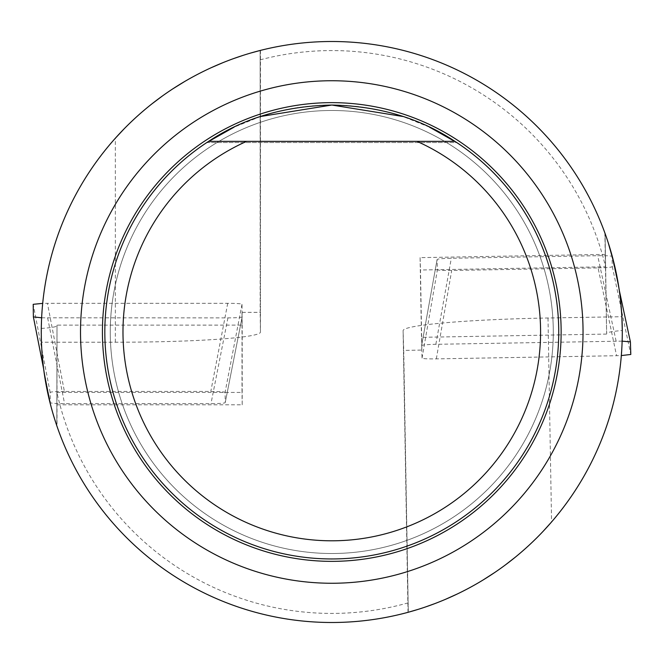 <?xml version="1.0" encoding="UTF-8"?>
<svg xmlns="http://www.w3.org/2000/svg" width="664" height="664" viewBox="0 0 664 664"><rect width="100%" height="100%" fill="white"/><g stroke="black" fill="none" stroke-linecap="round" stroke-linejoin="round"><path stroke-width="0.5" stroke-dasharray="3.32 2.49" d="M331.784 110.49A221.51 221.51 0 0 0 110.274 332A221.51 221.51 0 0 0 331.784 553.51A221.51 221.51 0 0 0 553.286 332A221.51 221.51 0 0 0 331.784 110.49A221.51 221.51 0 0 0 110.274 332A221.51 221.51 0 0 0 331.784 553.51A221.51 221.51 0 0 0 553.286 332A221.51 221.51 0 0 0 331.784 110.49A221.51 221.51 0 0 0 110.274 332A221.51 221.51 0 0 0 331.784 553.51M115.345 342.226L115.345 138.228C64.217 196.677 39.583 264.67 41.459 342.226L115.345 342.226A145.25 10.134 0 0 0 260.454 332.091L260.155 50.464A290.5 290.5 0 0 1 605.053 233.438L605.643 266.779L420.478 270.007L421.881 350.077L403.729 350.401L408.31 612.241A290.5 290.5 0 0 1 56.83 425.773L57.004 325.767L57.004 426.288M250.511 53.095L243.024 55.386M233.811 58.515L223.021 62.623M210.911 67.836L199.399 73.413M197.806 74.235L184.775 81.44M172.922 88.785L162.149 96.172M152.122 103.717L144.976 109.527M142.453 111.668L133.041 120.126M132.468 120.657L123.977 128.999M41.351 338.574L41.766 348.841M42.048 353.099L42.513 358.718M43.534 368.105L43.6 368.669M44.787 377.011L46.248 385.477M47.874 393.553L49.642 401.197M51.045 406.675L51.402 408.011M54.257 417.855L54.398 418.303M55.51 421.806L56.34 424.329M41.301 328.439A54.473 3.801 0 0 0 57.004 325.767L56.996 325.128L242.194 325.119L242.011 312.354L260.163 312.354L260.155 50.464A290.5 290.5 0 0 1 331.784 41.5M331.784 622.5A290.5 290.5 0 0 1 56.83 425.773L56.996 325.128M56.822 392.432L242.011 392.432L242.011 312.354M605.053 233.438L606.622 333.436A54.473 3.801 179 0 0 606.622 333.444L604.871 232.931M548.007 317.998L551.568 521.962C601.667 462.634 625.106 394.217 621.877 316.703L548.007 317.998A145.25 10.134 179 0 0 403.098 330.664L408.31 612.241M418.054 609.394L425.508 606.962M434.638 603.684L445.312 599.401M457.297 593.981L470.286 587.358M471.158 586.885L483.068 580.004M494.746 572.484L505.42 564.898M515.372 557.137L521.099 552.34M524.925 548.995L534.188 540.38M536.246 538.363L543.086 531.358M605.643 266.779L606.622 333.444A54.473 3.801 179 0 1 622.276 330.489L621.778 314.869M620.624 301.024L619.935 295.165M619.371 290.965L619.047 288.782M617.213 277.959L617.13 277.527M615.237 268.414L614.308 264.405M608.224 242.717L607.859 241.605M606.581 237.787L605.626 235.039M605.253 254.395L420.088 257.64L420.478 270.007M260.454 50.389L260.454 332.091A145.25 10.134 0 0 0 260.454 332.083L260.163 312.354M56.996 404.824L242.194 404.808L242.194 325.119M242.194 404.808L242.011 392.432M408.02 612.316L403.098 330.664A145.25 10.134 179 0 0 403.098 330.672L403.729 350.401M606.639 334.075L421.474 337.32L421.881 350.077M420.088 257.64L421.474 337.32M331.784 105.045A226.955 226.955 0 0 1 558.731 332A226.955 226.955 0 0 1 331.784 558.955A226.955 226.955 0 0 1 104.829 332A226.955 226.955 0 0 1 331.784 105.045C283.744 106.074 242.094 118.574 206.828 142.536L456.732 142.536C421.474 118.574 379.816 106.074 331.784 105.045M260.595 116.499L234.101 127.139M429.459 127.139L402.973 116.499M246.618 141.357L416.942 141.357M206.828 142.536L456.732 142.536M64.4 391.436C55.585 391.486 50.837 391.818 50.157 392.432L50.306 402.65C50.995 403.264 55.759 403.596 64.574 403.637L210.978 403.629C219.801 403.579 224.548 403.247 225.221 402.633L225.071 392.424C224.382 391.81 219.626 391.478 210.803 391.428L64.4 391.436L47.443 303.323L42.695 303.373M41.624 317.799L227.935 317.873C236.757 317.824 241.505 317.492 242.177 316.877L241.995 304.303C241.306 303.689 236.55 303.357 227.727 303.307L47.443 303.323M43.616 368.752L50.306 402.658L43.608 368.736M242.177 316.894L225.221 402.633L242.177 316.894M598.081 267.899C606.904 267.7 611.644 267.285 612.308 266.662L611.984 256.453C611.278 255.847 606.514 255.598 597.691 255.706L451.312 258.271C442.498 258.47 437.759 258.885 437.095 259.516L437.418 269.725C438.124 270.331 442.888 270.572 451.703 270.472L598.081 267.899L616.574 355.713L621.321 355.572M622.135 341.138L435.858 344.309C427.043 344.516 422.296 344.931 421.632 345.554L422.038 358.128C422.736 358.726 427.5 358.975 436.323 358.875L616.574 355.713M619.263 290.226L611.984 256.437L619.263 290.243M421.632 345.537L437.095 259.516L421.632 345.537M408.152 602.862A281.42 281.42 0 0 1 56.921 392.432M260.147 59.843A281.42 281.42 0 0 1 605.543 266.779M50.157 392.432L33.2 304.319M47.65 317.89L64.574 403.637M227.935 317.873L210.978 403.629M227.727 303.307L210.803 391.428M241.995 304.303L225.071 392.424M612.308 266.662L630.8 354.468M616.109 341.155L597.691 255.706M435.858 344.309L451.312 258.271M436.323 358.875L451.703 270.472M422.038 358.128L437.418 269.725"/><path stroke-width="1" d="M331.784 622.5A290.5 290.5 0 0 1 41.276 332A290.5 290.5 0 0 1 331.784 41.5A290.5 290.5 0 0 1 622.284 332A290.5 290.5 0 0 1 331.784 622.5A290.5 290.5 0 0 0 622.284 332A290.5 290.5 0 0 0 331.784 41.5M56.83 425.773L56.34 424.329M260.454 50.389L250.511 53.095M243.024 55.386L233.811 58.515M223.021 62.623L210.911 67.836M199.399 73.413L197.806 74.235M184.775 81.44L172.922 88.785M162.149 96.172L152.122 103.717M144.976 109.527L142.453 111.668M133.041 120.126L132.468 120.657M123.977 128.999L115.345 138.228M41.351 338.574L41.459 342.226M41.766 348.841L42.048 353.099M42.513 358.718L43.534 368.105M43.6 368.669L44.787 377.011M46.248 385.477L47.874 393.553M49.642 401.197L51.045 406.675M51.402 408.011L52.971 413.589M53.012 413.722L54.257 417.855M54.398 418.303L55.51 421.806M408.02 612.316L418.054 609.394M425.508 606.962L434.638 603.684M445.312 599.401L457.297 593.981M470.286 587.358L471.158 586.885M483.068 580.004L494.746 572.484M505.42 564.898L515.372 557.137M521.099 552.34L524.925 548.995M534.188 540.38L536.246 538.363M543.086 531.358L551.568 521.962M622.276 330.489L621.877 316.703M621.778 314.869L620.624 301.024M619.935 295.165L619.371 290.965M619.047 288.782L617.213 277.959M617.13 277.527L615.237 268.414M614.308 264.405L608.224 242.717M607.859 241.605L606.581 237.787M605.626 235.039L604.871 232.931M208.637 141.357A226.955 226.955 0 0 0 331.784 558.955A226.955 226.955 0 0 0 454.923 141.357C419.988 118.126 378.936 106.016 331.784 105.045C284.624 106.016 243.58 118.126 208.637 141.357L246.618 141.357L208.637 141.357M331.751 105.045L260.595 116.499M234.101 127.139L206.828 142.536M456.732 142.536L429.459 127.139M402.973 116.499L331.9 105.045M454.923 141.357L416.942 141.357L454.923 141.357M246.618 141.357A208.795 208.795 0 0 0 167.303 460.617A208.795 208.795 0 0 0 496.265 460.617A208.795 208.795 0 0 0 416.942 141.357L246.618 141.357M42.695 303.373L33.2 304.319L33.383 316.902L41.624 317.799M621.321 355.572L630.8 354.468L630.402 341.885L622.135 341.138M331.784 102.646A229.354 229.354 0 0 0 102.422 332A229.354 229.354 0 0 0 331.784 561.354A229.354 229.354 0 0 0 561.138 332A229.354 229.354 0 0 0 331.784 102.646M331.784 583.258A251.258 251.258 0 0 1 80.518 332A251.258 251.258 0 0 1 331.784 80.742A251.258 251.258 0 0 1 583.042 332A251.258 251.258 0 0 1 331.784 583.258M33.383 316.919L43.608 368.736M619.263 290.226L630.402 341.885L619.263 290.243M33.383 316.902L43.616 368.752"/></g></svg>
